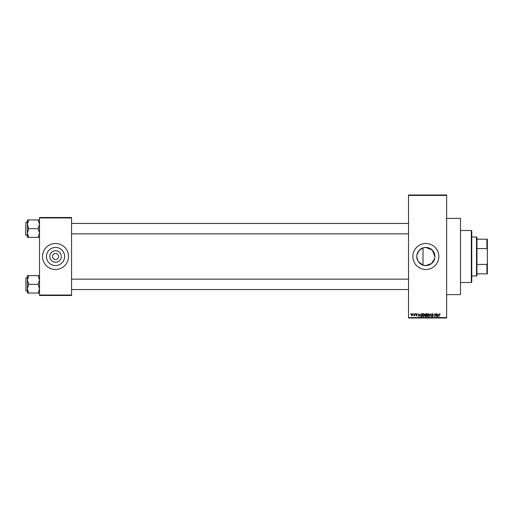 <?xml version="1.0" encoding="UTF-8"?>
<svg xmlns="http://www.w3.org/2000/svg" width="513" height="513" viewBox="0 0 513 513"><rect width="100%" height="100%" fill="white"/><g stroke="black" fill="none" stroke-linecap="round" stroke-linejoin="round"><path stroke-width="0.77" d="M434.928 256.5L432.26 250.075L425.848 247.42L423.026 247.875L418.954 250.588L416.883 255.057M416.768 256.487L417.768 260.642M418.512 261.842L423.026 265.125L425.848 265.58L431.613 263.509L434.748 258.283M425.848 247.42A9.08 9.08 0 0 0 416.768 256.5A9.08 9.08 0 0 0 425.848 265.58A9.08 9.08 0 0 0 434.928 256.5A9.08 9.08 0 0 0 425.848 247.42M425.848 243.508A12.992 12.992 0 0 0 412.856 256.5A12.992 12.992 0 0 0 425.848 269.492A12.992 12.992 0 0 0 438.839 256.5A12.992 12.992 0 0 0 425.848 243.508M446.637 218.384L460.494 218.384L460.494 294.616L446.637 294.616M55.532 262.252A5.752 5.752 0 0 1 49.78 256.5A5.752 5.752 0 0 1 55.532 250.748A5.752 5.752 0 0 1 61.284 256.5A5.752 5.752 0 0 1 55.532 262.252M55.532 253.467A3.033 3.033 0 0 0 52.506 256.5A3.033 3.033 0 0 0 55.532 259.533A3.033 3.033 0 0 0 58.565 256.5A3.033 3.033 0 0 0 55.532 253.467M55.532 247.42A9.08 9.08 0 0 0 46.459 256.5A9.08 9.08 0 0 0 55.532 265.58A9.08 9.08 0 0 0 64.612 256.5A9.08 9.08 0 0 0 55.532 247.42M55.532 243.508A12.992 12.992 0 0 0 42.541 256.5A12.992 12.992 0 0 0 55.532 269.492A12.992 12.992 0 0 0 68.53 256.5A12.992 12.992 0 0 0 55.532 243.508M413.17 314.103L413.446 313.674L413.17 314.103M414.273 314.815L414.549 313.674L414.549 315.873L413.683 315.796L414.273 314.815M415.062 314.103L415.338 313.674L415.062 314.103M415.767 314.347L416.434 313.629L417.107 314.341L416.415 313.95L416.043 314.289L417.069 315.29L416.447 315.918L415.806 315.283L416.793 315.335L415.767 314.347M419.608 314.578L419.012 316.701L418.133 313.674L418.659 314.578L419.608 314.578M423.603 313.629L424.392 314.11L424.668 315.149L423.603 316.745L422.539 315.181L422.815 314.097L423.603 313.629M428.131 313.629L428.926 314.11L429.195 315.149L428.131 316.745L427.066 315.181L427.342 314.097L428.131 313.629M439.622 313.629L440.218 314.578L439.314 314.212L439 316.701L439 314.642L439.622 313.629M408.521 317.566L446.637 317.566L446.637 318.002L408.521 318.002L408.521 194.998L446.637 194.998L446.637 195.434L408.521 195.434M446.637 317.566L446.637 195.434M438.198 314.578L437.595 316.701L436.717 313.674L437.243 314.578L438.198 314.578M436.127 316.098L436.127 313.674L436.403 316.701L434.941 314.27L434.665 316.701L434.665 313.674L436.127 316.098M431.593 314.514L432.453 313.629L433.37 314.655L432.433 313.988L431.869 314.507L433.293 315.912L432.504 316.745L431.677 315.835L432.497 316.386L432.927 315.591L431.593 314.514M429.381 316.701L430.516 313.674L431.33 316.701L430.394 314.027L429.381 316.701M424.982 314.559L425.822 313.674L426.675 313.674L426.675 316.701L425.816 316.701L425.059 315.937L425.36 315.303L424.982 314.559M420.294 315.206L421.34 313.674L422.148 313.674L422.148 316.701L420.936 316.649L420.294 315.206M411.24 314.796L412.01 313.629L412.773 314.77L412.01 315.918L411.24 314.796M410.573 314.103L410.849 313.674L410.573 314.103M39.507 217.518L71.557 217.518L71.557 217.954L39.507 217.954L39.507 217.518M71.557 295.046L71.557 295.482L39.507 295.482L39.507 295.046L71.557 295.046L71.557 217.954M39.507 295.046L39.507 217.954M437.845 315.816L438.102 314.931L437.339 314.931L437.717 316.386L437.845 315.816M428.131 316.386L428.919 315.142L428.131 313.988L427.342 315.194L428.131 316.386M426.399 316.348L426.399 315.444L425.591 315.469L425.335 315.893L426.399 316.348M426.399 315.091L426.399 314.027L425.527 314.065L425.258 314.559L426.399 315.091M423.597 316.386L424.392 315.142L423.603 313.988L422.815 315.194L423.597 316.386M421.872 316.348L421.872 314.027L421.378 314.027L420.679 314.469L420.57 315.206L420.987 316.29L421.872 316.348M419.262 315.816L419.519 314.931L418.749 314.931L419.134 316.386L419.262 315.816M412.016 315.598L412.497 314.777L412.003 313.95L411.516 314.777L412.016 315.598M471.325 282.49L471.325 230.51L471.755 230.946L471.755 282.054L471.325 282.49L460.494 282.49M471.325 230.51L460.494 230.51M423.026 247.875L423.026 265.125M27.381 279.989L27.381 288.71L28.728 284.349L27.381 279.989L28.728 275.635L27.381 275.635L27.381 279.989M25.913 290.845L25.913 277.854L25.913 290.845L27.381 290.845M39.507 275.635L38.161 275.635L39.507 279.989L38.161 284.349L28.728 284.349M38.161 275.635L28.728 275.635M38.161 284.349L39.507 288.71L38.161 293.064L28.728 293.064L27.381 288.71L27.381 293.064L28.728 293.064M38.161 293.064L39.507 293.064M476.519 237.012L476.955 237.442L476.955 275.558L476.519 275.988L476.519 237.012L471.755 237.012M476.955 239.173L487.35 239.173L487.35 273.827L486.914 273.827L486.914 264.439L487.35 263.336M476.955 264.439L486.914 264.439M487.35 249.664L486.914 248.561L486.914 239.173M476.955 248.561L486.914 248.561M476.955 273.827L486.914 273.827M39.507 219.936L38.161 219.936L39.507 224.29L38.161 228.651L39.507 233.011L38.161 237.365L28.728 237.365L27.381 233.011L28.728 228.651L27.381 224.29L28.728 219.936L27.381 219.936L27.381 237.365L28.728 237.365M25.65 234.89L25.913 222.155L25.65 234.89M38.161 219.936L28.728 219.936M38.161 228.651L28.728 228.651M38.161 237.365L39.507 237.365M25.913 277.854L27.381 277.854M408.521 289.544L71.557 289.544M408.521 279.149L71.557 279.149M71.557 223.456L408.521 223.456M71.557 233.851L408.521 233.851M476.519 275.988L471.755 275.988M25.913 235.146L27.381 235.146M25.913 222.155L27.381 222.155"/></g></svg>
